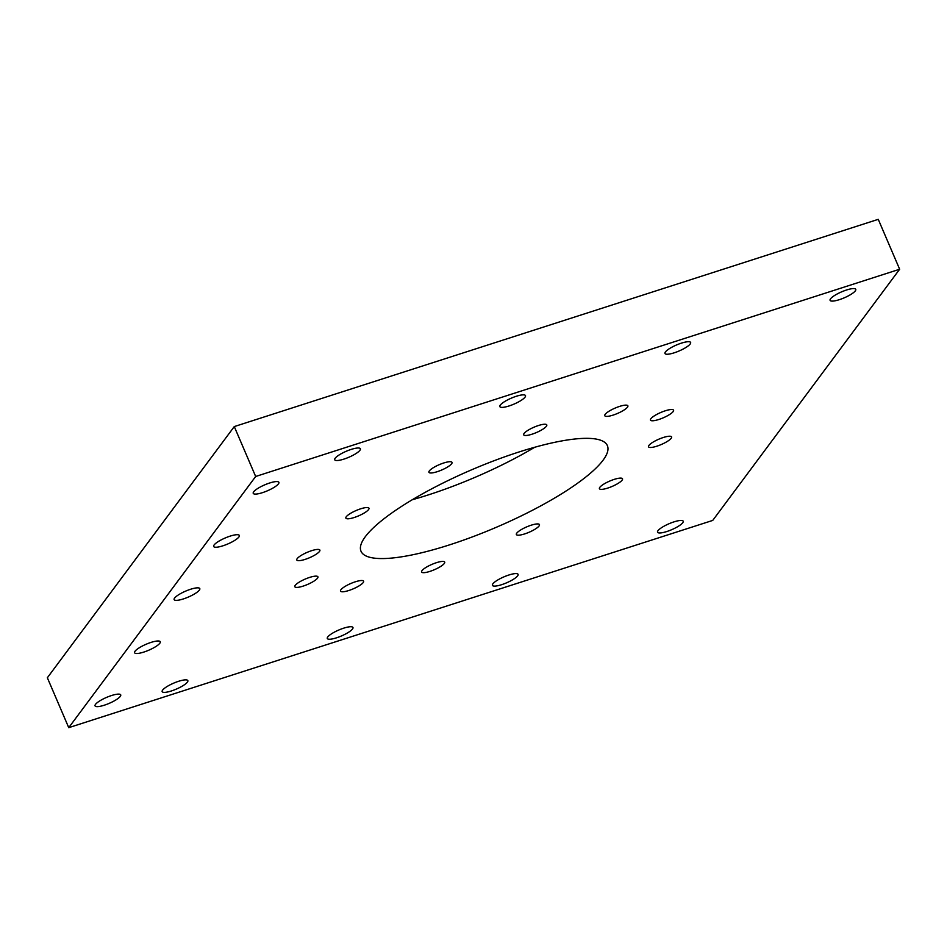 <?xml version="1.0" encoding="UTF-8"?>
<svg xmlns="http://www.w3.org/2000/svg" width="947" height="947" viewBox="0 0 947 947"><rect width="100%" height="100%" fill="white"/><g stroke="black" fill="none" stroke-linecap="round" stroke-linejoin="round"><path stroke-width="1.42" d="M449.683 544.821A134.024 31.287 -23.2 0 1 361.008 551.249A134.024 31.287 -23.2 0 1 471.866 469.7A134.024 31.287 -23.2 0 1 607.382 445.658A134.024 31.287 -23.2 0 1 449.683 544.821M412.288 499.732A134.024 31.287 156.8 0 0 428.293 494.914A134.024 31.287 156.8 0 0 534.712 447.268M613.1 415.106A12.56 2.936 -23.2 0 1 604.778 415.697A12.56 2.936 -23.2 0 1 615.171 408.062A12.56 2.936 -23.2 0 1 627.873 405.801A12.56 2.936 -23.2 0 1 613.1 415.106M47.35 677.756L234.276 426.576L878.26 219.337L899.65 269.244L712.724 520.424L68.74 727.663L47.35 677.756M666.783 531.539A13.956 3.255 -23.2 0 1 657.549 532.202A13.956 3.255 -23.2 0 1 669.091 523.715A13.956 3.255 -23.2 0 1 683.201 521.205A13.956 3.255 -23.2 0 1 666.783 531.539M501.661 584.678A13.956 3.255 -23.2 0 1 492.416 585.341A13.956 3.255 -23.2 0 1 503.97 576.853A13.956 3.255 -23.2 0 1 518.08 574.344A13.956 3.255 -23.2 0 1 501.661 584.678M336.528 637.816A13.956 3.255 -23.2 0 1 327.295 638.479A13.956 3.255 -23.2 0 1 338.848 629.992A13.956 3.255 -23.2 0 1 352.959 627.482A13.956 3.255 -23.2 0 1 336.528 637.816M171.407 690.955A13.956 3.255 -23.2 0 1 162.174 691.618A13.956 3.255 -23.2 0 1 173.715 683.13A13.956 3.255 -23.2 0 1 187.837 680.621A13.956 3.255 -23.2 0 1 171.407 690.955M104.288 705.207A13.956 3.255 -23.2 0 1 95.055 705.87A13.956 3.255 -23.2 0 1 106.609 697.383A13.956 3.255 -23.2 0 1 120.719 694.873A13.956 3.255 -23.2 0 1 104.288 705.207M143.837 652.069A13.956 3.255 -23.2 0 1 134.604 652.743A13.956 3.255 -23.2 0 1 146.146 644.244A13.956 3.255 -23.2 0 1 160.256 641.735A13.956 3.255 -23.2 0 1 143.837 652.069M183.375 598.93A13.956 3.255 -23.2 0 1 174.141 599.605A13.956 3.255 -23.2 0 1 185.683 591.106A13.956 3.255 -23.2 0 1 199.805 588.608A13.956 3.255 -23.2 0 1 183.375 598.93M222.924 545.803A13.956 3.255 -23.2 0 1 213.679 546.466A13.956 3.255 -23.2 0 1 225.232 537.967A13.956 3.255 -23.2 0 1 239.342 535.469A13.956 3.255 -23.2 0 1 222.924 545.803M262.461 492.665A13.956 3.255 -23.2 0 1 253.228 493.328A13.956 3.255 -23.2 0 1 264.769 484.84A13.956 3.255 -23.2 0 1 278.892 482.331A13.956 3.255 -23.2 0 1 262.461 492.665M343.962 459.094A13.956 3.255 -23.2 0 1 334.717 459.757A13.956 3.255 -23.2 0 1 346.271 451.257A13.956 3.255 -23.2 0 1 360.381 448.76A13.956 3.255 -23.2 0 1 343.962 459.094M509.084 405.955A13.956 3.255 -23.2 0 1 499.85 406.618A13.956 3.255 -23.2 0 1 511.392 398.119A13.956 3.255 -23.2 0 1 525.502 395.621A13.956 3.255 -23.2 0 1 509.084 405.955M674.205 352.817A13.956 3.255 -23.2 0 1 664.972 353.48A13.956 3.255 -23.2 0 1 676.513 344.98A13.956 3.255 -23.2 0 1 690.635 342.483A13.956 3.255 -23.2 0 1 674.205 352.817M839.326 299.678A13.956 3.255 -23.2 0 1 830.093 300.341A13.956 3.255 -23.2 0 1 841.634 291.842A13.956 3.255 -23.2 0 1 855.757 289.344A13.956 3.255 -23.2 0 1 839.326 299.678M68.74 727.663L255.666 476.483L899.65 269.244M255.666 476.483L234.276 426.576M348.827 590.502A12.56 2.936 156.8 0 0 363.612 581.209A12.56 2.936 156.8 0 0 350.899 583.459A12.56 2.936 156.8 0 0 340.518 591.106A12.56 2.936 156.8 0 0 348.827 590.502M303.147 586.11A12.56 2.936 156.8 0 0 317.92 576.806A12.56 2.936 156.8 0 0 305.218 579.067A12.56 2.936 156.8 0 0 294.825 586.714A12.56 2.936 156.8 0 0 303.147 586.11M305.1 559.393A12.56 2.936 156.8 0 0 319.885 550.1A12.56 2.936 156.8 0 0 307.183 552.35A12.56 2.936 156.8 0 0 296.79 559.997A12.56 2.936 156.8 0 0 305.1 559.393M607.737 488.084A12.56 2.936 156.8 0 0 622.522 478.791A12.56 2.936 156.8 0 0 609.809 481.04A12.56 2.936 156.8 0 0 599.415 488.688A12.56 2.936 156.8 0 0 607.737 488.084M524.685 533.907A12.56 2.936 156.8 0 0 539.47 524.614A12.56 2.936 156.8 0 0 526.757 526.863A12.56 2.936 156.8 0 0 516.364 534.51A12.56 2.936 156.8 0 0 524.685 533.907M437.242 471.689A12.56 2.936 156.8 0 0 452.027 462.396A12.56 2.936 156.8 0 0 439.313 464.646A12.56 2.936 156.8 0 0 428.92 472.293A12.56 2.936 156.8 0 0 437.242 471.689M532.001 434.211A12.56 2.936 156.8 0 0 546.786 424.907A12.56 2.936 156.8 0 0 534.084 427.168A12.56 2.936 156.8 0 0 523.691 434.815A12.56 2.936 156.8 0 0 532.001 434.211M656.816 446.203A12.56 2.936 156.8 0 0 671.601 436.91A12.56 2.936 156.8 0 0 658.899 439.159A12.56 2.936 156.8 0 0 648.506 446.806A12.56 2.936 156.8 0 0 656.816 446.203M354.19 517.512A12.56 2.936 156.8 0 0 368.975 508.219A12.56 2.936 156.8 0 0 356.261 510.469A12.56 2.936 156.8 0 0 345.868 518.116A12.56 2.936 156.8 0 0 354.19 517.512M429.914 571.396A12.56 2.936 156.8 0 0 444.699 562.092A12.56 2.936 156.8 0 0 431.998 564.353A12.56 2.936 156.8 0 0 421.604 572A12.56 2.936 156.8 0 0 429.914 571.396M658.781 419.497A12.56 2.936 156.8 0 0 673.566 410.193A12.56 2.936 156.8 0 0 660.864 412.454A12.56 2.936 156.8 0 0 650.471 420.101A12.56 2.936 156.8 0 0 658.781 419.497"/></g></svg>
